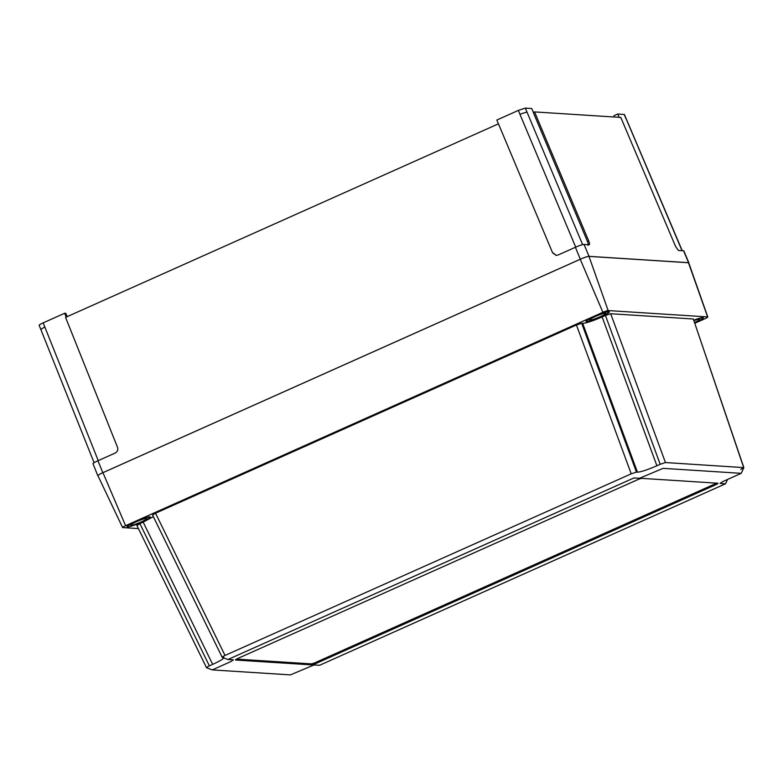 <?xml version="1.0" encoding="UTF-8"?>
<svg xmlns="http://www.w3.org/2000/svg" width="783" height="783" viewBox="0 0 783 783"><rect width="100%" height="100%" fill="white"/><g stroke="black" fill="none" stroke-linecap="round" stroke-linejoin="round"><path stroke-width="1.17" d="M688.815 263.019A7.595 0.91 157.6 0 0 688.874 262.804L683.843 250.903A7.478 0.9 -22.4 0 0 683.559 250.785L678.381 250.452L675.572 246.449L620.782 117.421L534.564 111.92L533.321 112.478L587.456 241.467L588.699 240.91C589.628 243.278 589.795 244.56 589.207 244.766L584.03 244.433A7.478 0.9 157.6 0 0 575.407 247.271L558.054 255.033L556.136 255.385L552.592 252.811L498.448 123.822L65.566 317.369L117.519 447.328C118.233 449.834 117.489 451.722 115.287 453.005L97.934 460.756A7.478 0.9 157.6 0 0 92.991 463.732L97.816 475.731A7.595 0.91 157.6 0 0 98.012 475.839M40.99 329.379L44.768 326.863L98.237 460.619M575.711 247.144L519.99 114.387L522.173 113.466L526.988 112.077L582.63 244.648M682.042 250.687L626.057 118.605M688.874 262.804A7.595 0.91 157.6 0 0 688.59 262.687L589.051 256.344A7.595 0.91 157.6 0 0 580.301 259.222L102.827 472.707A7.595 0.91 157.6 0 0 97.816 475.731M588.699 240.91L534.564 111.92M498.448 123.822L552.592 252.811M587.964 245.324C588.552 245.118 588.376 243.836 587.456 241.467M498.37 123.861L496.843 120.024L518.366 110.403L525.315 108.113L531.745 108.524L533.409 112.439M552.964 252.831L556.322 255.395M614.498 117.029L613.97 115.698L617.748 114.005L624.403 114.514L682.238 250.697M617.748 114.005L619.138 117.323M39.375 325.376C38.719 325.17 39.972 324.338 43.134 322.88L64.656 313.259L66.252 317.066M64.656 313.259L65.782 313.327L67.191 316.645M152.705 515.087L155.533 513.208L225.024 655.44L222.078 657.094M152.538 515.018L222.186 657.319M227.951 659.501L233.412 659.844L230.711 661.645L212.291 669.905L290.405 674.887L313.934 664.982L319.64 665.256L725.42 483.825L720.086 483.395L722.787 481.594L741.207 473.333L663.093 468.351L639.564 478.256L633.858 477.982L227.951 659.501L222.069 657.299M740.845 469.428L743.674 467.539L693.317 319.004L610.681 313.729L665.442 462.547L743.85 467.617L693.317 319.004M665.442 462.547L660.196 464.28L605.435 315.461L602.137 316.929L656.898 465.758L660.196 464.28M636.452 472.11L631.206 473.832L576.445 325.014L581.681 323.281L636.452 472.11L637.431 472.169C641.013 471.953 647.512 469.82 656.898 465.758M225.024 655.44L631.206 473.832M586.516 321.627A12.587 1.507 -22.4 0 1 586.036 321.431A12.587 1.507 -22.4 0 1 595.706 315.823A12.587 1.507 -22.4 0 1 608.841 311.644A12.587 1.507 -22.4 0 1 609.311 311.84A12.587 1.507 -22.4 0 1 599.641 317.448A12.587 1.507 -22.4 0 1 586.516 321.627M693.855 320.159A12.587 1.507 -22.4 0 1 702.85 317.644A12.587 1.507 -22.4 0 1 703.33 317.839A12.587 1.507 -22.4 0 1 694.805 322.948M127.512 526.851A12.587 1.507 -22.4 0 1 127.032 526.656A12.587 1.507 -22.4 0 1 136.702 521.047A12.587 1.507 -22.4 0 1 149.837 516.868A12.587 1.507 -22.4 0 1 150.307 517.064A12.587 1.507 -22.4 0 1 140.637 522.672A12.587 1.507 -22.4 0 1 127.512 526.851M694.893 323.222L704.778 318.798A4.571 0.548 157.6 0 0 707.793 316.988A4.571 0.548 157.6 0 0 707.617 316.909L608.137 310.567A4.571 0.548 157.6 0 0 602.871 312.3L125.583 525.696A4.571 0.548 157.6 0 0 122.579 527.517A4.571 0.548 157.6 0 0 122.745 527.585L138.425 528.584M137.054 525.491L139.883 523.612L209.364 665.853L212.663 664.375C221.53 660.275 225.034 657.945 223.175 657.387L222.783 656.575M212.663 664.375L143.181 522.134L139.883 523.612M143.181 522.134L153.351 516.682M576.445 325.014L155.533 513.208M637.431 472.169L582.669 323.35L581.681 323.281M582.669 323.35C586.32 323.095 592.809 320.961 602.137 316.929M605.435 315.461L610.681 313.729M707.793 316.988L688.756 262.853A7.595 0.91 157.6 0 0 688.463 262.736L588.982 256.384A7.595 0.91 157.6 0 0 580.232 259.271L102.955 472.668A7.595 0.91 157.6 0 0 97.944 475.692L122.579 527.517M209.364 665.853L206.428 667.508M136.878 525.422L206.536 667.733M238.335 658.229A4.336 0.519 157.6 0 0 235.468 659.952A4.336 0.519 157.6 0 0 235.634 660.02L311.595 664.865A4.336 0.519 157.6 0 0 316.596 663.221L715.163 485.01A4.336 0.519 157.6 0 0 718.031 483.287A4.336 0.519 157.6 0 0 717.864 483.219L641.903 478.374A4.336 0.519 157.6 0 0 636.902 480.018L238.335 658.229M236.535 659.11L311.184 663.867A4.336 0.519 157.6 0 0 316.185 662.222L714.752 484.021A4.336 0.519 157.6 0 0 716.553 483.14M146.372 518.415A8.682 1.037 157.6 0 0 137.309 521.302A8.682 1.037 157.6 0 0 130.644 525.168A8.682 1.037 157.6 0 0 130.976 525.305A8.682 1.037 157.6 0 0 140.03 522.418A8.682 1.037 157.6 0 0 146.695 518.552A8.682 1.037 157.6 0 0 146.372 518.415M128.089 526.597A11.931 1.429 157.6 0 0 140.539 522.633A11.931 1.429 157.6 0 0 149.71 517.309A11.931 1.429 157.6 0 0 149.259 517.123A11.931 1.429 157.6 0 0 136.8 521.087A11.931 1.429 157.6 0 0 127.639 526.411A11.931 1.429 157.6 0 0 128.089 526.597M605.376 313.19A8.682 1.037 157.6 0 0 596.313 316.078A8.682 1.037 157.6 0 0 589.648 319.944A8.682 1.037 157.6 0 0 589.981 320.081A8.682 1.037 157.6 0 0 599.034 317.193A8.682 1.037 157.6 0 0 605.699 313.327A8.682 1.037 157.6 0 0 605.376 313.19M587.093 321.373A11.931 1.429 157.6 0 0 599.543 317.409A11.931 1.429 157.6 0 0 608.704 312.084A11.931 1.429 157.6 0 0 608.264 311.908A11.931 1.429 157.6 0 0 595.804 315.872A11.931 1.429 157.6 0 0 586.643 321.187A11.931 1.429 157.6 0 0 587.093 321.373M694.638 322.488A8.682 1.037 157.6 0 0 699.718 319.327A8.682 1.037 157.6 0 0 699.385 319.19A8.682 1.037 157.6 0 0 694.012 320.619M694.775 322.87A11.931 1.429 157.6 0 0 702.723 318.084A11.931 1.429 157.6 0 0 702.273 317.898A11.931 1.429 157.6 0 0 693.875 320.227M97.934 460.756L102.827 472.707M584.03 244.433L589.051 256.344M575.407 247.271L580.301 259.222M683.559 250.785L688.59 262.687M525.315 108.113L526.988 112.077M518.366 110.403L519.99 114.387M624.178 114.416L625.852 118.39M43.134 322.88L44.768 326.863M602.871 312.3L580.232 259.271M608.137 310.567L588.982 256.384M125.583 525.696L102.955 472.668M707.617 316.909L688.463 262.736M714.752 484.021L715.163 485.01M316.185 662.222L316.596 663.221M311.184 663.867L311.595 664.865M39.15 325.278L94.097 462.714M741.217 473.343L743.85 467.676M223.175 656.35L223.742 657.495M206.409 667.703L212.291 669.905M725.557 483.747L727.544 479.47"/></g></svg>
